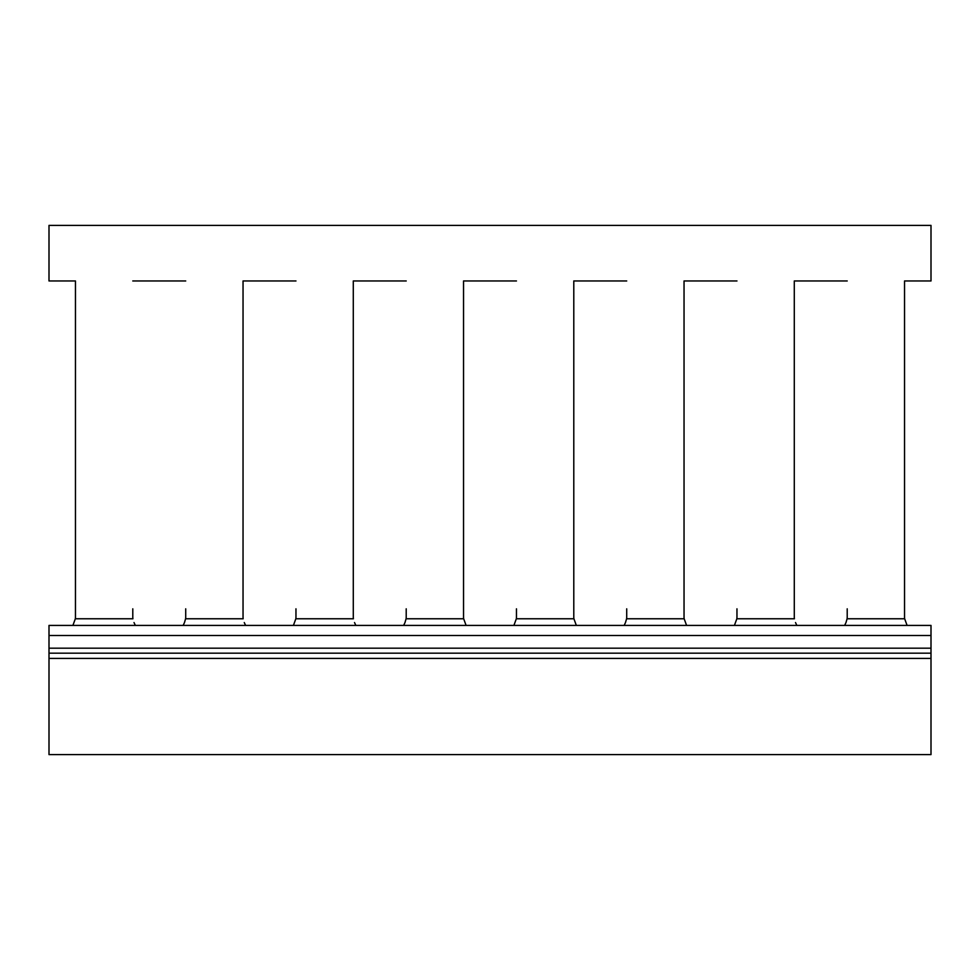 <?xml version="1.0" encoding="UTF-8"?>
<svg xmlns="http://www.w3.org/2000/svg" width="980" height="980" viewBox="0 0 980 980"><rect width="100%" height="100%" fill="white"/><g stroke="black" fill="none" stroke-linecap="round" stroke-linejoin="round"><path stroke-width="1.47" d="M132.79 608.825L132.79 617.008A13.23 13.23 0 0 0 132.913 618.772L75.338 618.772A13.23 13.23 0 0 0 75.46 617.008L75.46 280.966L49 280.966L49 225.4L931 225.4L931 280.966L904.54 280.966L904.54 617.008A13.23 13.23 0 0 0 904.663 618.772L847.088 618.772L845.985 622.557L847.088 618.772A13.23 13.23 0 0 0 847.21 617.008L847.21 608.825M794.29 608.825L794.29 280.966L847.21 280.966L794.29 280.966L794.29 617.008A13.23 13.23 0 0 0 794.413 618.772L736.838 618.772A13.23 13.23 0 0 0 736.96 617.008L736.96 608.825M684.04 608.825L684.04 280.966L736.96 280.966L684.04 280.966L684.04 617.008A13.23 13.23 0 0 0 684.163 618.772L626.588 618.772L625.485 622.557L626.588 618.772A13.23 13.23 0 0 0 626.71 617.008L626.71 608.825M573.79 608.825L573.79 280.966L626.71 280.966L573.79 280.966L573.79 617.008A13.23 13.23 0 0 0 573.913 618.772L516.338 618.772A13.23 13.23 0 0 0 516.46 617.008L516.46 608.825M463.54 608.825L463.54 280.966L516.46 280.966L463.54 280.966L463.54 617.008A13.23 13.23 0 0 0 463.663 618.772L406.088 618.772L404.985 622.557L406.088 618.772A13.23 13.23 0 0 0 406.21 617.008L406.21 608.825M353.29 608.825L353.29 280.966L406.21 280.966L353.29 280.966L353.29 617.008A13.23 13.23 0 0 0 353.413 618.772L295.838 618.772A13.23 13.23 0 0 0 295.96 617.008L295.96 608.825M243.04 608.825L243.04 280.966L295.96 280.966L243.04 280.966L243.04 617.008A13.23 13.23 0 0 0 243.163 618.772L185.588 618.772L184.485 622.557L185.588 618.772A13.23 13.23 0 0 0 185.71 617.008L185.71 608.825M132.79 280.966L185.71 280.966L132.79 280.966M904.54 608.825L904.54 280.966M75.46 280.966L75.46 608.825M795.515 622.557L796.838 625.424M844.662 625.424L845.985 622.557M904.663 618.772L907.088 625.424M354.515 622.557L355.838 625.424M244.265 622.557L245.588 625.424M134.015 622.557L135.338 625.424M734.412 625.424L736.838 618.772M624.162 625.424L625.485 622.557M686.588 625.424L684.163 618.772M513.912 625.424L516.338 618.772M576.338 625.424L573.913 618.772M403.662 625.424L404.985 622.557M466.088 625.424L463.663 618.772M293.412 625.424L295.838 618.772M183.162 625.424L184.485 622.557M72.912 625.424L75.338 618.772M49 648.184L49 754.6L931 754.6L931 625.424L49 625.424L49 648.184L931 648.184M931 658.401L49 658.401M49 653.182L931 653.182M49 635.518L931 635.518"/></g></svg>
